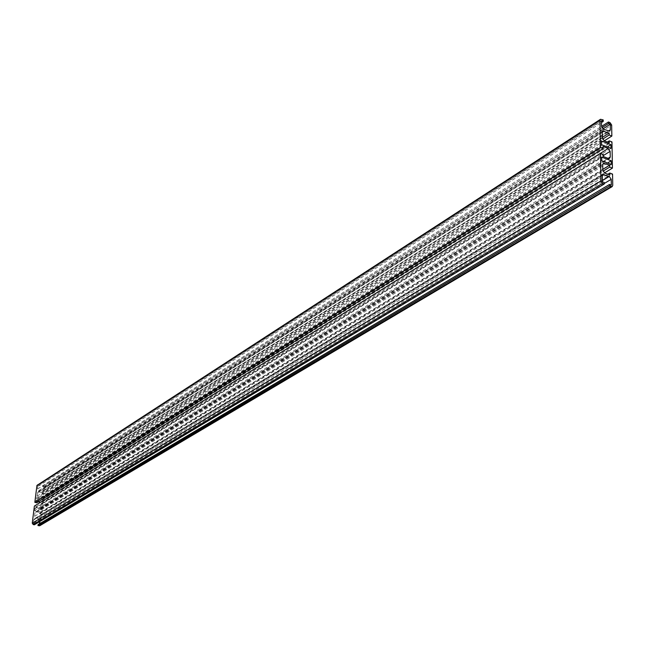<?xml version="1.0" encoding="UTF-8"?>
<svg xmlns="http://www.w3.org/2000/svg" width="645" height="645" viewBox="0 0 645 645"><rect width="100%" height="100%" fill="white"/><g stroke="black" fill="none" stroke-linecap="round" stroke-linejoin="round"><path stroke-width="0.48" stroke-dasharray="3.23 2.42" d="M42.626 499.665L42.344 501.955L35.894 500.512L36.176 498.214L42.626 499.665L607.348 146.931M36.176 498.214L601.462 141.005M35.894 500.512L601.519 144.682M42.344 501.955L611.017 148.342M34.645 510.582L34.927 508.276L41.393 509.711L41.111 512.017L34.645 510.582L601.761 160.839M41.111 512.017L611.307 164.467M41.393 509.711L607.542 163.04M34.927 508.276L601.704 157.138M602.793 169.345L39.901 512.573L36.459 511.816L35.588 511.937L34.991 512.864L602.72 164.628M39.829 525.691L41.143 517.895L39.305 517.492L39.16 518.717L35.701 517.959L34.564 516.339L34.991 512.864M39.16 518.717L609.872 175.029M39.305 517.492L607.824 174.263M41.143 517.895L612.54 174.069M611.323 185.115L39.297 524.869L38.079 524.603M39.297 524.869L39.426 523.804M39.7 521.595L38.603 519.652L34.314 519.023L33.701 519.959L602.309 175.98M602.398 181.801L33.258 523.563L33.701 519.959M33.258 523.563L34.467 523.829L604.196 182.47M34.346 524.796L34.467 523.829M603.301 156.509L36.12 507.744L36.273 506.494L34.379 506.075M36.273 506.494L603.269 154.502M36.12 507.744L40.417 508.389L41.449 503.914L40.409 502.318M603.139 146.536L36.886 501.528L38.24 501.834M36.886 501.528L36.733 502.778M603.204 119.914L39.289 484.814L37.41 484.669M39.289 484.814L39.168 485.766L601.487 122.55M601.462 120.736L37.966 485.491L39.168 485.766M37.966 485.491L37.531 489.039L38.66 490.651L603.478 129.242M602.898 128.911L43.941 486.862L42.941 491.297L38.66 490.651M43.941 486.862L42.739 486.588L601.906 127.726M42.739 486.588L42.86 485.629L601.551 126.42M42.86 485.629L43.949 485.878L610.049 122.623M604.276 140.828L44.045 494.167L44.892 487.225L43.949 485.878M44.045 494.167L42.215 493.748L602.599 139.159M42.215 493.748L42.368 492.53L602.301 137.393M42.368 492.53L38.047 491.885L37.047 496.223L38.176 497.843L604.244 140.812M609.299 142.771L41.611 498.617L38.176 497.843M41.611 498.617L41.764 497.424L607.397 142.037M41.764 497.424L43.594 497.835L611.96 141.908M39.901 512.573L39.756 513.783L41.602 514.186L43.594 497.835M41.602 514.186L604.438 172.957M39.756 513.783L602.994 171.175M36.459 511.816L602.736 164.354M34.564 516.339L602.809 170.224M35.701 517.959L604.768 173.11M40.288 524.933L612.75 185.421M39.74 521.273L604.212 183.511M38.603 519.652L602.382 180.584M35.169 518.903L602.325 175.666M39.555 508.51L608.372 158.444M41.014 507.462L608.114 158.347M41.449 503.914L603.285 155.598M38.16 484.556L601.543 119.26M37.531 489.039L601.543 126.388M42.062 491.425L608.485 131.201M43.513 490.402L608.308 131.129M44.892 487.225L611.654 124.985M38.934 491.756L602.228 132.273M37.474 492.788L602.22 132.459M37.047 496.223L602.309 137.949M35.588 511.937L603.309 163.29M34.314 519.023L602.906 174.618M40.417 508.389L609.581 158.42M42.941 491.297L609.71 131.177M38.047 491.885L602.777 131.161"/><path stroke-width="0.97" d="M607.348 146.931L610.952 144.682L611.017 148.342L601.519 144.682L601.462 141.005L610.952 144.682M611.307 164.467L601.761 160.839L601.704 157.138L611.234 160.774L611.307 164.467M607.542 163.04L611.234 160.774M602.793 169.345L609.686 165.144L609.727 167.079L612.436 168.111L611.96 141.908L609.267 140.86L609.299 142.771L604.244 140.812L602.309 137.949L602.22 132.459L602.857 131.112L609.138 133.055L609.17 134.999L611.855 136.047L611.654 124.985L610.049 122.623L608.445 121.986L608.477 123.517L610.243 124.211L610.339 129.839L609.71 131.177L603.478 129.242L601.543 126.388L601.462 120.736L603.228 121.429L603.204 119.914L600.503 119.285L599.987 120.389L600.39 147.463L603.172 148.535L603.139 146.536L608.203 148.487L610.138 151.349L610.243 157.041L609.581 158.42L608.372 158.444L603.301 156.509L603.269 154.502L600.479 153.429L600.89 180.995L602.527 183.406L604.22 184.035L604.196 182.47L602.398 181.801L602.309 175.98L602.994 174.561L609.267 176.44L611.218 179.318L611.323 185.115L609.525 184.446L609.549 186.026L612.169 186.615L612.75 185.421L612.54 174.069L609.831 173.045L609.872 175.029L604.768 173.11L602.809 170.224L602.72 164.628L603.398 163.233L609.686 165.144M607.824 174.263L609.831 173.045M609.525 184.446L38.079 524.603L37.958 525.578L39.829 525.691M37.958 525.578L609.549 186.026M39.426 523.804L39.7 521.595M600.479 153.429L34.379 506.075L32.258 523.192L33.209 524.546L34.346 524.796L604.22 184.035M40.409 502.318L608.203 148.487M38.24 501.834L40.321 502.294M600.39 147.463L34.846 502.35L36.733 502.778L603.172 148.535M34.846 502.35L36.942 485.411L599.987 120.389M600.439 119.333L36.942 485.411M601.487 122.55L603.228 121.429M602.898 128.911L610.243 124.211M601.906 127.726L608.477 123.517M601.551 126.42L608.445 121.986M604.276 140.828L611.855 136.047M602.599 139.159L609.17 134.999M602.301 137.393L609.138 133.055M607.397 142.037L609.267 140.86M604.438 172.957L612.436 168.111M602.994 171.175L609.727 167.079M602.736 164.354L604.607 163.209M39.071 525.82L611.186 186.631M604.212 183.511L611.218 179.318M602.382 180.584L609.267 176.44M602.325 175.666L604.204 174.537M33.209 524.546L602.527 183.406M32.258 523.192L600.89 180.995M608.114 158.347L610.243 157.041M603.285 155.598L610.138 151.349M608.308 131.129L610.339 129.839M602.228 132.273L604.091 131.08M39.772 525.723L612.169 186.615"/></g></svg>
